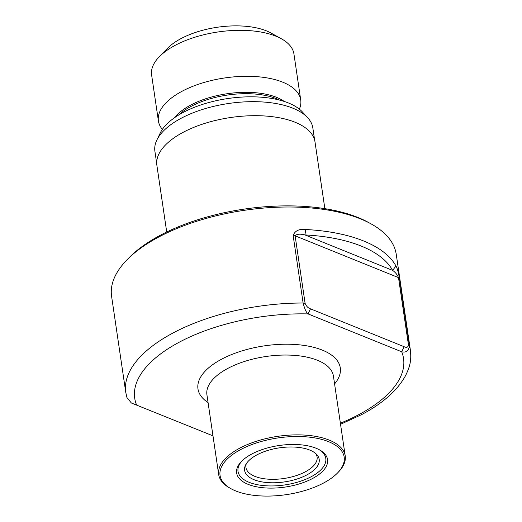 <?xml version="1.0" encoding="UTF-8"?>
<svg xmlns="http://www.w3.org/2000/svg" width="522" height="522" viewBox="0 0 522 522"><rect width="100%" height="100%" fill="white"/><g stroke="black" fill="none" stroke-linecap="round" stroke-linejoin="round"><path stroke-width="0.78" d="M248.107 484.344A45.956 20.991 171.6 0 0 310.316 479.64A45.956 20.991 171.6 0 0 319.549 449.873A45.956 20.991 171.6 0 0 316.11 448.241A45.956 20.991 171.6 0 0 241.523 461.389A45.956 20.991 171.6 0 0 248.107 484.344M242.149 460.769A44.357 20.26 171.6 0 0 249.085 482.308A44.357 20.26 171.6 0 0 308.613 478.015A44.357 20.26 171.6 0 0 318.772 449.455M254.012 479.692A37.695 17.219 171.6 0 0 301.39 477.434A37.695 17.219 171.6 0 0 316.776 454.577A37.695 17.219 171.6 0 0 309.794 450.081A37.695 17.219 171.6 0 0 272.752 449.116A37.695 17.219 171.6 0 0 245.542 465.095A37.695 17.219 171.6 0 0 254.012 479.692M246.293 463.758A35.966 16.43 171.6 0 0 245.934 467.503A35.966 16.43 171.6 0 0 254.906 476.371A35.966 16.43 171.6 0 0 295.335 475.914A35.966 16.43 171.6 0 0 317.095 456.991A35.966 16.43 171.6 0 0 315.673 453.514M337.525 472.984L338.426 472.051A63.938 29.206 171.6 0 0 345.212 455.895A63.938 29.206 171.6 0 0 329.265 440.124A63.938 29.206 171.6 0 0 257.392 440.94A63.938 29.206 171.6 0 0 218.698 474.576A63.938 29.206 171.6 0 0 229.863 488.083L230.998 488.709A62.744 28.658 171.6 0 0 235.69 490.934A62.744 28.658 171.6 0 0 337.525 472.984A62.744 28.658 171.6 0 0 328.534 441.651A62.744 28.658 171.6 0 0 243.604 448.072A62.744 28.658 171.6 0 0 230.998 488.709M299.367 109.144A71.932 32.853 171.6 0 0 300.724 99.943L293.938 53.968A71.932 32.853 171.6 0 0 281.378 38.772L270.996 33.03A60.944 27.836 171.6 0 0 181.121 38.537A60.944 27.836 171.6 0 0 167.523 48.305L159.243 56.807A71.932 32.853 171.6 0 0 151.615 74.985L158.401 120.96A71.932 32.853 171.6 0 0 162.368 129.378M281.378 38.772A71.932 32.853 171.6 0 0 175.294 45.277A71.932 32.853 171.6 0 0 159.243 56.807M300.724 99.943A71.932 32.853 171.6 0 0 256.517 76.636A71.932 32.853 171.6 0 0 182.08 91.252A71.932 32.853 171.6 0 0 158.401 120.96M314.642 140.164L312.835 127.903A79.827 36.462 171.6 0 0 307.706 117.737L302.401 111.962A75.214 34.354 171.6 0 0 183.176 112.452A75.214 34.354 171.6 0 0 160.28 132.953L156.868 140.013A79.827 36.462 171.6 0 0 154.897 151.223L156.704 163.49M307.706 117.737A79.827 36.462 171.6 0 0 181.173 118.259A79.827 36.462 171.6 0 0 156.868 140.013M324.86 208.663L315.007 141.958A79.925 36.507 171.6 0 0 265.887 116.06A79.925 36.507 171.6 0 0 183.183 132.301A79.925 36.507 171.6 0 0 156.874 165.311L166.72 232.009M340.546 424.295L361.524 414.664C382.678 403.486 397.327 390.515 405.483 375.762C410.879 364.911 411.264 358.751 410.409 350.314L396.237 254.305A143.863 65.707 171.6 0 0 371.116 223.912L368.473 222.45A141.07 64.428 171.6 0 0 160.43 235.2A141.07 64.428 171.6 0 0 128.954 257.816L126.846 259.982A143.863 65.707 171.6 0 0 111.591 296.333L125.763 392.348L126.937 397.575L131.374 403.004L212.983 435.85M371.116 223.912A143.863 65.707 171.6 0 0 158.942 236.916A143.863 65.707 171.6 0 0 126.846 259.982M305.096 303.347C306.375 306.303 308.169 308.13 310.492 308.835L404.126 346.699C406.527 347.9 407.976 347.384 408.485 345.153L398.508 277.626C397.314 274.689 395.35 272.275 392.622 270.389A139.87 63.88 171.6 0 0 304.913 234.92C299.967 233.706 296.705 234.006 295.126 235.82L305.096 303.347L303.112 303.014L293.142 235.494C295.041 230.698 299.243 228.701 305.742 229.517A143.863 65.707 -8.4 0 1 395.957 265.998C397.327 268.367 398.501 272.536 399.48 278.494L409.45 346.021C408.576 350.947 405.992 352.865 401.692 351.782L308.052 313.918C306.277 312.554 304.626 308.92 303.112 303.014A143.863 65.707 171.6 0 0 173.121 332.932A143.863 65.707 171.6 0 0 125.763 392.348M136.568 404.948A135.877 62.059 171.6 0 1 308.052 313.918L310.492 308.835M404.126 346.699L401.692 351.782A135.877 62.059 171.6 0 1 358.816 414.638A135.877 62.059 171.6 0 1 340.383 423.198M305.742 229.517L304.913 234.92L392.622 270.389L395.957 265.998M208.069 402.599A71.932 32.853 -8.4 0 1 221.648 359.169A71.932 32.853 -8.4 0 1 310.884 346.647A71.932 32.853 -8.4 0 1 334.582 383.918M345.212 455.895L333.421 376.062A63.938 29.206 171.6 0 0 317.474 360.291A63.938 29.206 171.6 0 0 227.957 368.336A63.938 29.206 171.6 0 0 206.914 394.743L218.698 474.576M284.307 101.477A61.413 28.051 171.6 0 0 190.66 105.098A61.413 28.051 171.6 0 0 174.563 117.678M279.622 100.113A60.944 27.836 171.6 0 0 191.13 106.351A60.944 27.836 171.6 0 0 178.655 115.023M410.409 350.314A143.863 65.707 171.6 0 0 409.45 346.021L408.485 345.153M399.48 278.494L398.508 277.626L295.126 235.82L293.142 235.494"/></g></svg>
